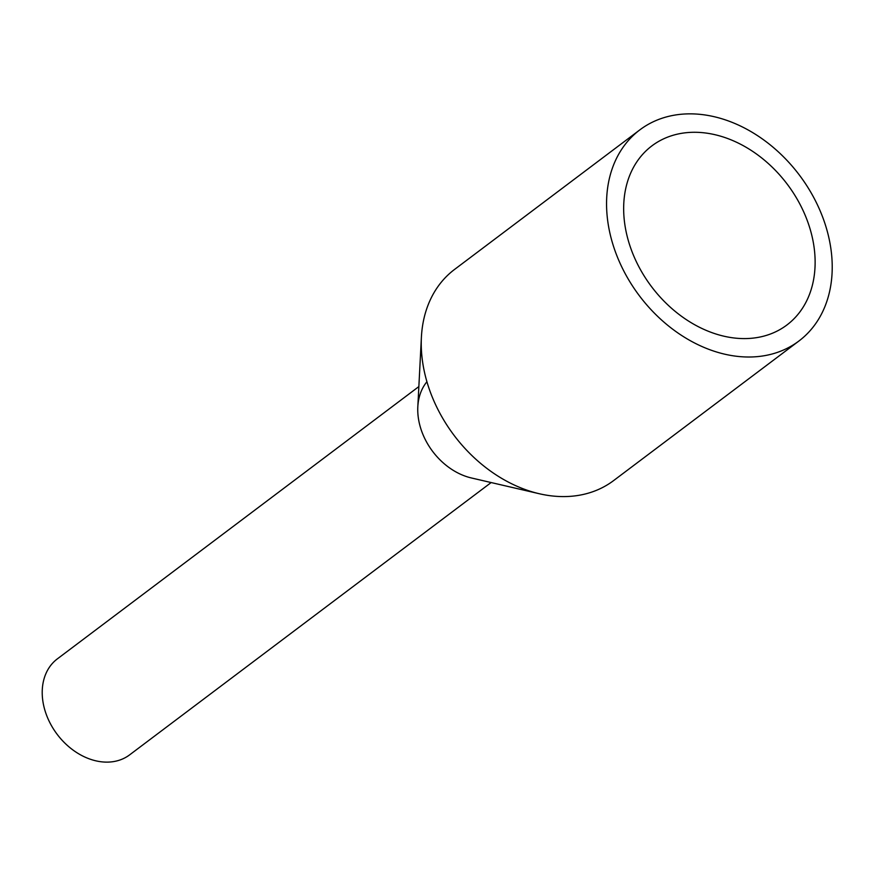 <?xml version="1.0" encoding="UTF-8"?>
<svg xmlns="http://www.w3.org/2000/svg" width="876" height="876" viewBox="0 0 876 876"><rect width="100%" height="100%" fill="white"/><g stroke="black" fill="none" stroke-linecap="round" stroke-linejoin="round"><path stroke-width="1.31" d="M491.151 482.556L129.648 754.849A60.083 45.552 -127 0 1 83.154 756.229A60.083 45.552 -127 0 1 44.347 708.312A60.083 45.552 -127 0 1 57.356 658.872L418.859 386.579M639.863 129.856A132.177 100.203 -127 0 1 742.147 126.834A132.177 100.203 -127 0 1 827.524 232.239A132.177 100.203 -127 0 1 798.912 341.016A132.177 100.203 -127 0 1 696.639 344.027A132.177 100.203 -127 0 1 611.251 238.622A132.177 100.203 -127 0 1 639.863 129.856L454.556 269.436A132.177 100.203 53 0 0 421.4 337.216L417.819 406.825A60.083 45.552 53 0 0 458.695 473.368A60.083 45.552 -127 0 1 426.93 381.728M421.4 337.216A132.177 100.203 53 0 0 511.321 483.607A132.177 100.203 53 0 0 539.298 493.735A132.177 100.203 53 0 0 613.605 480.595L798.912 341.016M458.695 473.368A60.083 45.552 53 0 0 471.408 477.967L539.298 493.735M700.088 327.58A112.15 85.027 -127 0 1 627.643 238.141A112.15 85.027 -127 0 1 651.919 145.854A112.15 85.027 -127 0 1 738.698 143.292A112.15 85.027 -127 0 1 811.143 232.72A112.15 85.027 -127 0 1 786.867 325.018A112.15 85.027 -127 0 1 700.088 327.58"/></g></svg>
